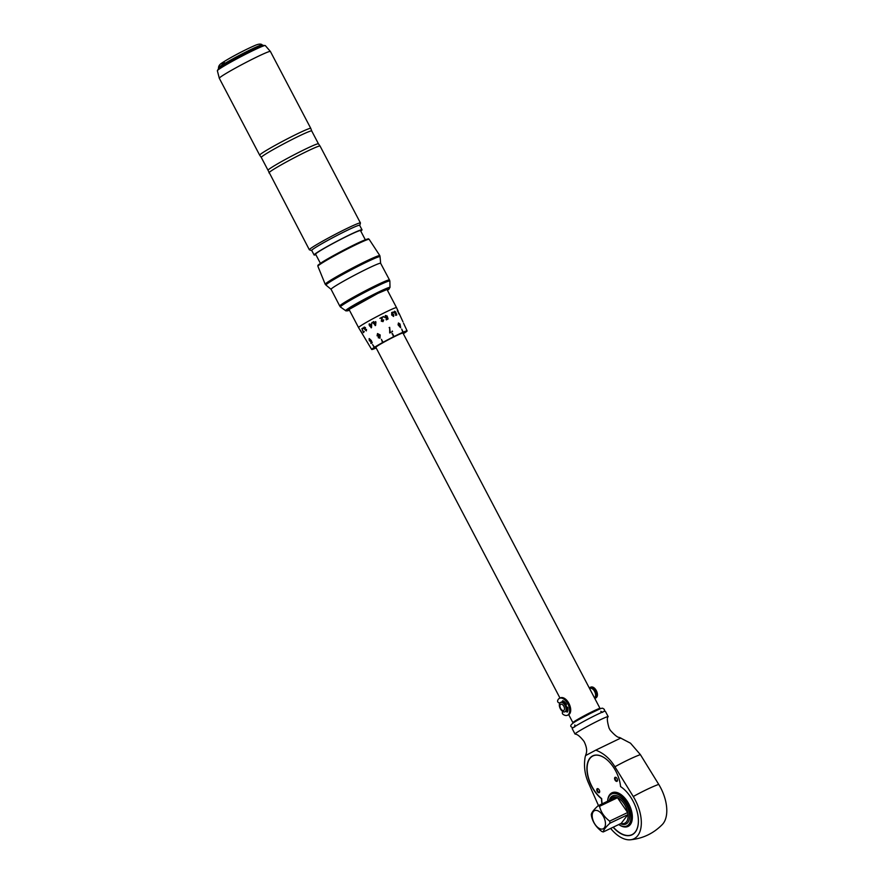 <?xml version="1.0" encoding="UTF-8"?>
<svg xmlns="http://www.w3.org/2000/svg" width="884" height="884" viewBox="0 0 884 884"><rect width="100%" height="100%" fill="white"/><g stroke="black" fill="none" stroke-linecap="round" stroke-linejoin="round"><path stroke-width="1.33" d="M585.584 755.577C585.871 753.897 588.534 750.671 584.081 741.499C580.346 736.637 577.351 734.162 575.086 734.085A18.719 1.061 -27.7 0 1 575.031 734.04A18.719 1.061 -27.7 0 1 577.561 732.04A18.719 1.061 -27.7 0 1 600.435 719.709A18.719 1.061 -27.7 0 1 608.181 716.637A18.719 1.061 -27.7 0 1 608.17 716.725C606.822 717.488 607.109 721.278 609.065 728.118L610.269 730.272C614.789 735.289 617.839 737.665 619.43 737.422L630.524 743.212L640.37 754.604L658.713 784.362A32.332 17.989 64.5 0 1 662.392 824.441C653.53 833.468 642.823 838.584 630.237 839.8A32.332 17.989 -115.5 0 0 633.253 796.517L614.91 766.76C610.082 758.726 603.706 753.19 595.783 750.14L585.584 755.577L585.175 756.903C583.617 765.986 584.799 774.837 588.711 783.456L598.479 805.589M614.91 766.76A57.725 9.072 -31.6 0 1 628.69 759.643A57.725 9.072 -31.6 0 1 634.867 756.826A57.725 9.072 -31.6 0 1 640.37 754.604M620.866 738.018L595.783 750.14M575.031 734.04L572.191 728.626A18.719 1.061 -27.7 0 1 574.722 726.626A18.719 1.061 -27.7 0 1 593.12 716.493A18.719 1.061 -27.7 0 1 605.341 711.222L608.181 716.637M573.838 722.604L573.661 722.283A14.464 0.818 -27.7 0 1 580.114 718.084A14.464 0.818 -27.7 0 1 593.297 711.211A14.464 0.818 -27.7 0 1 599.275 708.835L599.451 709.156M599.407 709.09A15.315 0.862 -27.7 0 0 600.037 708.438A15.315 0.862 -27.7 0 0 590.037 712.747A15.315 0.862 -27.7 0 0 574.987 721.046A15.315 0.862 152.3 0 0 572.909 722.681A15.315 0.862 152.3 0 0 573.793 722.537M559.992 698.073L375.833 347.313A15.315 0.862 -27.7 0 1 377.91 345.677A15.315 0.862 -27.7 0 1 392.96 337.379A15.315 0.862 -27.7 0 1 402.96 333.069L600.037 708.438M403.292 333.71A20.001 1.127 152.3 0 0 404.253 333.113L404.209 333.135A19.945 1.127 152.3 0 0 404.496 332.959L404.529 332.937A20.001 1.127 152.3 0 0 407.104 330.892L407.038 330.892A19.945 1.127 152.3 0 0 407.005 330.881L407.049 330.848A20.001 1.127 152.3 0 0 403.17 332.185L401.723 329.102L402.828 332.329A20.001 1.127 152.3 0 0 393.988 336.561A19.945 1.127 152.3 0 0 393.468 336.826A20.001 1.127 152.3 0 0 383.048 342.318A19.945 1.127 152.3 0 0 382.584 342.583L382.562 342.583A20.001 1.127 152.3 0 0 374.54 347.257L372.54 344.506L374.263 347.434A20.001 1.127 152.3 0 0 371.689 349.489A20.001 1.127 152.3 0 0 371.711 349.5A20.001 1.127 152.3 0 0 375.634 348.186A19.945 1.127 152.3 0 0 375.998 348.02A20.001 1.127 152.3 0 0 376.175 347.953M404.949 326.229L407.104 330.892A20.001 1.127 152.3 0 0 407.082 330.87L405.679 327.776L407.049 330.848M383.048 342.318L381.413 339.334L382.562 342.583M393.479 336.815L392.441 333.522L391.943 333.776M393.977 336.561L392.452 333.522L393.977 336.561M369.457 339.036L369.556 340.451L370.617 341.136L370.816 340.439A20.741 1.437 -26.4 0 0 371.158 340.307A603.573 476.653 75.4 0 0 372.23 342.727L371.081 343.467L370.772 342.948L371.114 343.445M398.22 311.345L396.54 307.654A21.448 1.216 152.3 0 0 387.656 311.179A21.448 1.216 152.3 0 0 361.468 325.301A21.448 1.216 152.3 0 0 358.561 327.588L348.992 309.367M362.993 327.853L363.059 328.539M369.291 338.55L369.346 340.66L370.86 341.644L369.302 340.683L369.136 338.627L370.363 339.6M398.927 312.991L402.993 321.864M399.557 314.395L399.104 313.334M398.54 312.87L397.358 310.251L398.485 312.892M398.076 324.848L398.441 322.992L400.032 324.019L400.662 327.721L398.076 324.848M400.629 327.732L399.988 324.03L398.386 323.025M395.712 313.908L394.463 312.914L394.562 311.19L395.723 312.019L394.75 311.588L394.739 312.737L395.623 313.433L396.065 312.859A668.569 571.163 88.1 0 1 396.817 314.947L395.756 315.4L396.408 314.571A582.147 489.128 -91.7 0 0 396.021 313.477L395.745 313.886M394.54 311.201L395.446 312.174M396.783 314.969A670.083 572.036 -92 0 0 396.021 312.87L395.811 312.892M393.026 311.942L393.623 312.339M392.397 313.831L393.8 314.748L393.568 316.45L391.678 315.002L391.734 312.428L392.96 313.069L391.888 312.837L391.921 314.66L392.397 313.831L393.767 314.759L393.601 316.439M365.015 329.345L364.02 328.715L364.142 327.047L364.064 328.693L366.385 330.848M364.142 327.047L365.501 327.621A21.724 2.729 144.1 0 0 365.236 327.887L364.33 327.445L364.307 328.517L365.368 328.782L365.401 330.152L366.131 330.494L366.164 329.544A21.735 2.254 -23.5 0 0 366.529 329.434L366.319 330.892M365.236 327.887L364.33 327.445M364.307 328.517L365.401 328.76M365.401 330.152L366.164 330.472L365.446 330.13L366.164 330.472L366.197 329.533M366.352 330.87L364.981 329.378M369.578 324.981L369.379 325.655L371.501 327.677A63.051 22.509 99.1 0 1 371.7 324.362L369.987 324.759L369.081 324.074L369.401 325.643M371.976 322.483L371.788 323.279M379.777 335.423L379.07 336.594L377.07 335.809L377.512 333.566L380.164 334.937L379.976 338.174L378.197 337.699L379.755 337.699L379.766 335.434L379.744 337.71M373.601 321.577L373.147 323.014L375.601 325.423A65.526 11.337 96.8 0 1 375.932 322.041L374.098 322.483L373.147 321.831L373.402 323.433M374.087 322.494L375.689 321.61M392.54 331.555L392.264 331.014L392.551 331.544L389.7 332.981L389.667 327.356L389.126 327.632M389.678 327.356L390.142 332.086L389.667 327.356M386.606 318.163L387.181 317.577L386.628 318.152L384.872 317.478L385.402 315.466L387.093 315.975L385.601 315.864L385.325 317.179L386.529 317.676L387.424 316.826A668.116 276.405 75.1 0 1 388.087 318.98L386.308 319.886L387.512 318.704A581.783 227.387 -104.3 0 0 387.181 317.577L386.628 318.152M388.065 318.991A669.63 276.162 -105 0 0 387.402 316.837L386.518 317.676L386.993 316.98L386.518 317.676L385.313 317.19L385.579 315.875M383.534 316.494L383.015 316.759L383.8 317.047M379.866 318.351L382.385 317.08L381.777 320.914L382.849 321.224L383.7 319.886L383.026 321.621L381.291 321.157L381.976 317.864L379.866 318.351L382.374 317.08L381.766 320.925L382.849 321.224M370.849 340.417L370.661 341.125M371.711 342.34L371.678 342.362A526.124 423.801 -102.9 0 1 371.125 341.102L371.158 341.08A527.35 425.237 77.1 0 0 371.711 342.34L371.678 342.362M369.556 339.003L370.396 339.578M371.125 341.102L370.794 341.688M371.689 349.467L369.965 346.594M363.468 332.627L361.887 328.572L363.512 332.605L364.252 331.5M363.434 332.03L361.887 328.572M362.329 333.765L360.771 330.881A21.724 4.254 148 0 0 360.771 331.003L361.744 332.638A21.735 2.519 -29.7 0 0 361.832 332.66L361.788 332.616M360.771 331.003L360.296 330.351M360.108 329.953L361.18 331.854M367.048 341.71L367.346 342.196A62.068 52.797 149.9 0 0 368.053 343.423L371.689 349.489M372.54 344.506L374.297 347.423M320.417 263.355L315.599 254.183A25.36 1.437 -27.7 0 1 326.903 246.824A25.36 1.437 -27.7 0 1 350.009 234.779A25.36 1.437 -27.7 0 1 360.506 230.613L365.324 239.774M360.76 231.078A27.061 1.525 152.3 0 0 362.02 229.818A27.061 1.525 152.3 0 0 350.815 234.26A27.061 1.525 152.3 0 0 326.152 247.122A27.061 1.525 152.3 0 0 314.096 254.979A27.061 1.525 152.3 0 0 315.853 254.658M314.096 254.979L311.732 250.459A27.061 1.525 -27.7 0 1 323.787 242.614A27.061 1.525 -27.7 0 1 348.451 229.752A27.061 1.525 -27.7 0 1 359.644 225.31L362.02 229.818M224.624 62.775A20.343 1.149 -27.7 0 1 228.912 58.72A20.343 1.149 -27.7 0 1 254.028 45.902M361.291 332.108L360.794 331.213M361.335 332.086L362.374 333.743M367.843 343.058A63.968 54.764 -28.9 0 1 367.611 342.683A63.968 54.764 -28.9 0 1 367.346 342.241M401.723 329.102L403.126 332.207M382.584 342.583L381.424 339.323M404.894 326.163L403.557 323.224M398.971 313.897L398.529 313.29M399.137 314.295L397.314 310.273M398.12 311.588L397.546 310.649L397.8 311.588M397.756 311.61L397.491 310.671M400.54 326.362L400.408 327.268L399.568 326.748L399.723 325.82L400.441 327.257L399.701 325.831M399.568 325.323L398.441 324.682L398.662 323.467L398.485 324.66L399.568 325.323L399.69 324.152L398.662 323.467M396.408 314.571L395.502 314.958M395.778 312.914L395.579 313.444L394.706 312.759L394.739 311.599M391.955 314.638L391.877 312.848M392.629 313.256L391.7 312.45M393.336 316.074L392.33 315.422L392.507 314.284L392.352 315.411L393.358 316.063L393.457 314.881L392.507 314.284M364.363 327.423L365.269 327.865L364.341 327.434M369.821 325.411L371.192 327.853M371.49 323.931L370.009 324.748M369.512 323.842L369.6 324.969M371.291 324.594L371.302 324.583A65.029 23.89 98.5 0 0 371.192 326.881L371.169 326.892A64.974 23.835 -81.5 0 1 371.291 324.594L370.23 325.179L371.169 326.892M378.683 337.368L379.998 338.163M377.512 333.566L377.081 335.798L379.081 336.583M377.766 334.019L379.225 334.616L378.904 336.053L379.214 334.627L377.766 334.019L377.556 335.489L378.916 336.053M373.877 323.168L375.236 325.621M375.479 322.284L374.33 322.925L375.28 324.627A67.582 12.321 -83.7 0 1 375.479 322.284L375.49 322.284A67.648 12.354 96.2 0 0 375.291 324.627M387.512 318.704L386.054 319.433M386.639 316.251L385.402 315.466M383.026 321.632L383.192 320.074M570.401 707.399L567.23 700.857M589.617 688.592L589.993 688.415A5.149 2.862 64.5 0 1 593.882 690.305A5.149 2.862 64.5 0 1 595.573 695.807A5.149 2.862 64.5 0 1 594.435 697.697L594.402 697.719M589.65 687.686L590.766 687.144A5.956 3.315 64.5 0 1 595.264 689.343A5.956 3.315 64.5 0 1 597.219 695.708A5.956 3.315 64.5 0 1 595.893 697.896L594.777 698.426A5.956 3.315 -115.5 0 0 594.777 698.426A5.956 3.315 -115.5 0 0 596.103 696.249A5.956 3.315 -115.5 0 0 594.147 689.874A5.956 3.315 -115.5 0 0 589.65 687.686A5.956 3.315 -115.5 0 0 589.263 687.929M567.727 711.344A1.017 0.564 -115.5 0 1 567.351 710.769L567.13 710.603A5.149 2.862 -115.5 0 0 567.76 709.101A5.149 2.862 -115.5 0 0 567.694 707.299M567.13 710.603L566.799 709.896M560.511 702.493L561.285 702.128A5.149 2.862 64.5 0 1 562.633 702.051A5.149 2.862 64.5 0 1 565.97 705.299A5.149 2.862 64.5 0 1 566.6 706.869L567.749 707.454A6.807 3.79 64.5 0 1 567.484 711.885A1.017 0.564 64.5 0 1 566.324 711.255L566.235 711.034A5.149 2.862 64.5 0 1 565.716 711.421L564.953 711.786A5.149 2.862 -115.5 0 0 566.091 709.896A5.149 2.862 -115.5 0 0 564.39 704.382A5.149 2.862 -115.5 0 0 560.511 702.493A5.149 2.862 -115.5 0 0 559.362 704.382A5.149 2.862 -115.5 0 0 561.064 709.896A5.149 2.862 -115.5 0 0 564.953 711.786M566.6 706.869A5.149 2.862 64.5 0 1 566.865 709.52A5.149 2.862 64.5 0 1 566.235 711.034M563.064 711.653L562.478 712.294A1.282 0.707 -115.5 0 0 562.39 713.333A1.282 0.707 -115.5 0 0 563.108 714.382A9.359 5.205 -115.5 0 0 567.539 715.222A9.359 5.205 -115.5 0 0 569.384 712.847A9.359 5.205 -115.5 0 0 566.942 702.338A9.359 5.205 -115.5 0 0 559.462 698.327A9.359 5.205 -115.5 0 0 557.616 700.703A1.282 0.707 -115.5 0 0 557.804 701.885A1.282 0.707 -115.5 0 0 558.633 702.692L559.859 703.045M565.826 703.288A5.149 2.862 -115.5 0 0 563.528 701.62L563.561 702.482M562.633 702.051L562.544 701.819A1.017 0.564 64.5 0 1 563.031 700.791A6.807 3.79 64.5 0 1 566.478 704.305L565.97 705.299M563.473 701.023A1.017 0.564 -115.5 0 0 563.561 701.332L563.528 701.62M564.478 709.222A3.448 1.923 -115.5 0 0 562.589 704.747A3.448 1.923 -115.5 0 0 559.97 705.531A3.448 1.923 -115.5 0 0 561.859 710.018A3.448 1.923 -115.5 0 0 564.478 709.222M559.462 698.327L560.489 697.841A9.359 5.205 64.5 0 1 567.97 701.852A9.359 5.205 64.5 0 1 570.401 712.349A9.359 5.205 64.5 0 1 568.556 714.725L567.539 715.222M610.634 828.418A32.332 17.989 -115.5 0 0 630.237 839.8M601.96 803.921A27.912 15.525 64.5 0 1 601.485 798.727A25.526 14.199 64.5 0 1 587.761 775.798A25.526 14.199 64.5 0 1 591.949 756.317A25.526 14.199 64.5 0 1 592.788 755.842A25.526 14.199 64.5 0 1 609.905 762.616A25.526 14.199 64.5 0 1 620.557 786.572A27.912 15.525 64.5 0 1 637.364 812.551A27.912 15.525 64.5 0 1 631.972 834.839A27.912 15.525 64.5 0 1 613.098 827.236M609.087 761.743A25.36 14.111 -115.5 0 0 592.965 755.953A25.36 14.111 -115.5 0 0 587.816 775.047A25.36 14.111 -115.5 0 0 601.695 798.628L601.485 798.727M625.728 790.904A27.747 15.437 -115.5 0 0 620.557 786.594L620.59 786.583A25.36 14.111 -115.5 0 0 620.446 785.544M601.695 798.628A27.747 15.437 -115.5 0 0 602.159 803.832M613.286 827.148A27.747 15.437 -115.5 0 0 632.005 834.64A27.747 15.437 -115.5 0 0 638.16 816.926M609.794 794.606A18.641 10.365 64.5 0 1 612.015 792.782A18.641 10.365 64.5 0 1 628.833 803.998A18.641 10.365 64.5 0 1 628.082 826.418A18.641 10.365 64.5 0 1 625.264 827.004M614.999 779.986A2.21 1.227 64.5 0 1 615.087 777.323A2.21 1.227 64.5 0 1 617.087 778.66A2.21 1.227 64.5 0 1 616.999 781.323A2.21 1.227 64.5 0 1 614.999 779.986M597.186 791.346A2.21 1.227 64.5 0 1 597.275 788.683A2.21 1.227 64.5 0 1 599.264 790.02A2.21 1.227 64.5 0 1 599.175 792.683A2.21 1.227 64.5 0 1 597.186 791.346M619.275 824.882A18.553 10.321 -115.5 0 0 619.585 825.092A18.553 10.321 -115.5 0 0 622.314 826.463A18.553 10.321 -115.5 0 0 627.883 826.418A18.553 10.321 -115.5 0 0 630.911 809.6A18.553 10.321 -115.5 0 0 617.452 792.904A18.553 10.321 -115.5 0 0 611.894 792.937A18.553 10.321 -115.5 0 0 607.706 800.219A18.553 10.321 -115.5 0 0 607.673 800.595M618.734 824.54A17.702 9.846 -115.5 0 0 618.966 824.695A17.702 9.846 -115.5 0 0 621.562 825.999A17.702 9.846 -115.5 0 0 630.723 814.087A17.702 9.846 -115.5 0 0 616.933 793.976A17.702 9.846 -115.5 0 0 607.628 800.959A17.702 9.846 -115.5 0 0 607.606 801.224M621.087 823.424A14.31 7.956 -115.5 0 0 622.601 823.645A14.31 7.956 -115.5 0 0 628.071 816.33A14.31 7.956 -115.5 0 0 627.883 813.6A14.31 7.956 -115.5 0 0 620.435 799.6A14.31 7.956 -115.5 0 0 610.722 798.782A14.31 7.956 -115.5 0 0 609.949 800.108M617.496 797.744L627.64 812.54A14.21 7.901 64.5 0 1 627.938 814.606L621.198 823.369L603.231 831.954C603.507 829.966 605.761 827.048 609.971 823.192A14.21 7.901 -115.5 0 0 609.673 821.125C604.324 817.125 600.943 812.197 599.518 806.33L617.496 797.744A14.21 7.901 64.5 0 0 616.745 797.434A14.21 7.901 64.5 0 0 616.015 797.213L598.037 805.799C593.827 809.656 591.584 812.573 591.297 814.562A14.21 7.901 -115.5 0 0 591.595 816.628C593.009 822.496 596.402 827.424 601.739 831.424A14.21 7.901 -115.5 0 0 602.49 831.722A14.21 7.901 -115.5 0 0 603.231 831.954M627.64 812.54L609.673 821.125M599.518 806.33A14.21 7.901 -115.5 0 0 598.777 806.02A14.21 7.901 -115.5 0 0 598.037 805.799M600.137 828.816A10.044 5.591 -115.5 0 0 605.341 822.065A10.044 5.591 -115.5 0 0 597.518 810.65A10.044 5.591 -115.5 0 0 592.313 817.413A10.044 5.591 -115.5 0 0 600.137 828.816M609.971 823.192L627.938 814.606M615.408 777.257A2.21 1.227 -115.5 0 0 615.165 777.92A2.21 1.227 -115.5 0 0 615.165 777.986M615.54 777.268A2.077 1.149 -115.5 0 0 615.154 778.042A2.077 1.149 -115.5 0 0 615.209 778.826A2.077 1.149 -115.5 0 0 616.479 780.826A2.077 1.149 -115.5 0 0 617.33 781.003M616.535 780.859A2.21 1.227 -115.5 0 0 616.579 780.892A2.21 1.227 -115.5 0 0 617.253 781.113M597.595 788.616A2.21 1.227 -115.5 0 0 597.352 789.279A2.21 1.227 -115.5 0 0 597.341 789.335M597.728 788.627A2.077 1.149 -115.5 0 0 597.341 789.401A2.077 1.149 -115.5 0 0 597.407 790.252A2.077 1.149 -115.5 0 0 598.667 792.174A2.077 1.149 -115.5 0 0 599.507 792.362M598.711 792.208A2.21 1.227 -115.5 0 0 598.766 792.241A2.21 1.227 -115.5 0 0 599.44 792.473M349.335 310.019A22.465 1.271 -27.7 0 1 350.97 307.975A22.465 1.271 -27.7 0 1 375.921 294.339A22.465 1.271 -27.7 0 1 387.314 290.085M345.644 310.726A25.05 1.414 152.3 0 1 348.639 308.262A25.05 1.414 152.3 0 1 378.993 291.819A25.05 1.414 152.3 0 1 389.999 287.444L387.413 290.284A23.835 1.348 152.3 0 0 377.811 293.311A23.835 1.348 152.3 0 0 349.92 308.483A23.835 1.348 152.3 0 0 349.434 310.207L346.031 310.925L340.428 306.98A27.934 1.58 -27.7 0 1 343.766 304.229A27.934 1.58 -27.7 0 1 377.612 285.897A27.934 1.58 -27.7 0 1 389.866 281.024L389.468 279.919A28.078 1.591 -27.7 0 0 370.628 288.107A28.078 1.591 -27.7 0 0 343.136 303.311A28.078 1.591 -27.7 0 0 339.743 306.03L340.428 306.98M380.639 263.31L380.065 256.747A30.542 1.724 152.3 0 0 360.197 265.244A30.542 1.724 152.3 0 0 329.655 282.106A30.542 1.724 152.3 0 0 326.019 285.123L331.091 289.322A27.979 1.58 -27.7 0 1 334.461 286.593A27.979 1.58 -27.7 0 1 362.108 271.311A27.979 1.58 -27.7 0 1 380.639 263.31L389.468 279.919M326.019 285.123L325.224 284.294A30.841 1.746 -27.7 0 1 328.936 281.311A30.841 1.746 -27.7 0 1 359.247 264.548A30.841 1.746 -27.7 0 1 379.833 255.62L369.158 239.343C366.915 239.321 371.788 237.42 362.959 240.746C353.07 244.912 329.655 257.266 321.621 262.548C315.765 266.736 318.715 264.659 317.886 266.261A28.951 1.635 -27.7 0 1 321.378 263.465A28.951 1.635 -27.7 0 1 349.755 247.763A28.951 1.635 -27.7 0 1 369.158 239.343M321.688 262.515A28.111 1.591 -27.7 0 1 351.246 246.271A28.111 1.591 -27.7 0 1 367.888 239.498M359.7 225.409A27.15 1.536 152.3 0 0 336.539 235.708A27.15 1.536 152.3 0 0 311.787 250.57M359.755 225.519L360.44 222.967A28.852 1.635 152.3 0 0 335.809 234.061A28.852 1.635 152.3 0 0 309.356 249.664A28.852 1.635 152.3 0 0 309.356 249.785L311.842 250.68M268.979 172.877A28.852 1.635 -27.7 0 1 268.979 172.756A28.852 1.635 -27.7 0 1 295.422 157.153A28.852 1.635 -27.7 0 1 320.063 146.059L318.45 143.805A28.476 1.613 -27.7 0 0 294.151 154.777A28.476 1.613 -27.7 0 0 268.029 170.269L309.356 249.785M261.299 157.451L259.686 155.186A28.852 1.635 152.3 0 1 259.697 155.065A28.852 1.635 152.3 0 1 286.14 139.462A28.852 1.635 152.3 0 1 310.77 128.368L311.721 130.976A28.476 1.613 -27.7 0 0 287.388 141.904A28.476 1.613 152.3 0 0 261.299 157.451L268.029 170.269M259.686 155.186L219.309 78.278A28.852 1.635 -27.7 0 1 219.32 78.157A28.852 1.635 -27.7 0 1 245.763 62.554A28.852 1.635 -27.7 0 1 270.393 51.46L265.288 45.57L263.167 45.338L241.708 55.294A25.548 1.448 -27.7 0 1 263.056 46.101M219.309 78.278L217.365 70.731A27.072 1.525 152.3 0 1 242.194 56.012A27.072 1.525 -27.7 0 1 265.288 45.57M219.055 69.195A25.548 1.448 -27.7 0 1 241.708 55.294C229.232 61.703 218.182 68.499 218.381 68.853L217.365 70.731M262.592 45.504A24.851 1.403 152.3 0 0 258.747 46.819A24.851 1.403 152.3 0 0 228.061 62.477A24.851 1.403 152.3 0 0 218.834 68.477M218.514 67.836C218.558 65.946 219.773 64.267 222.171 62.819C228.149 58.852 242.006 51.195 254.482 45.67C258.437 43.891 261.023 43.625 262.25 44.874A24.708 1.392 152.3 0 0 258.272 46.145A24.708 1.392 -27.7 0 0 233.84 58.322A24.708 1.392 -27.7 0 0 218.514 67.836L218.613 68.355A24.851 1.403 -27.7 0 1 227.895 62.167A24.851 1.403 -27.7 0 1 258.581 46.498A24.851 1.403 -27.7 0 1 262.614 45.261L262.725 45.46M595.893 697.896L597.396 695.509A5.801 3.227 -115.5 0 0 597.429 695.078A5.801 3.227 -115.5 0 0 593.926 687.73A5.801 3.227 -115.5 0 0 591.904 686.979M596.744 697.122A5.801 3.227 -115.5 0 0 597.385 695.531M567.351 710.769L566.324 711.255M562.544 701.819L563.561 701.332M658.713 784.362A57.725 9.072 148.4 0 0 647.033 789.401A57.725 9.072 148.4 0 0 633.253 796.517M609.308 800.407A15.569 8.663 64.5 0 1 617.209 795.898A15.569 8.663 64.5 0 1 629.552 816.562A15.569 8.663 64.5 0 1 621.286 824.065A15.569 8.663 64.5 0 1 620.446 823.722M572.909 722.681L568.699 714.659M367.059 341.765L358.561 327.588M396.54 307.654L386.971 289.433M386.894 288.913L387.468 289.311L377.833 293.411L348.616 309.709L348.616 309.013M389.999 287.444L389.866 281.024M380.065 256.747L379.833 255.62M325.224 284.294L317.886 266.261M310.77 128.368L270.393 51.46M311.721 130.976L318.45 143.805M360.44 222.967L320.063 146.059M331.091 289.322L339.743 306.03M590.766 687.144L593.926 687.73L597.396 695.509M567.307 710.659L567.959 710.349M633.452 833.944L632.005 834.64M594.346 755.29L592.965 755.953M627.883 826.418L628.933 825.91M611.894 792.937L612.944 792.44M618.966 824.695L619.585 825.092M607.628 800.959L607.706 800.219M604.402 711.344L604.391 709.41C601.65 707.841 604.501 706.659 589.926 713.664C579.948 719.123 568.202 724.416 571.241 726.814L572.821 727.93M602.634 712.349L600.777 711.311M574.644 727.035L574.854 724.924"/></g></svg>
